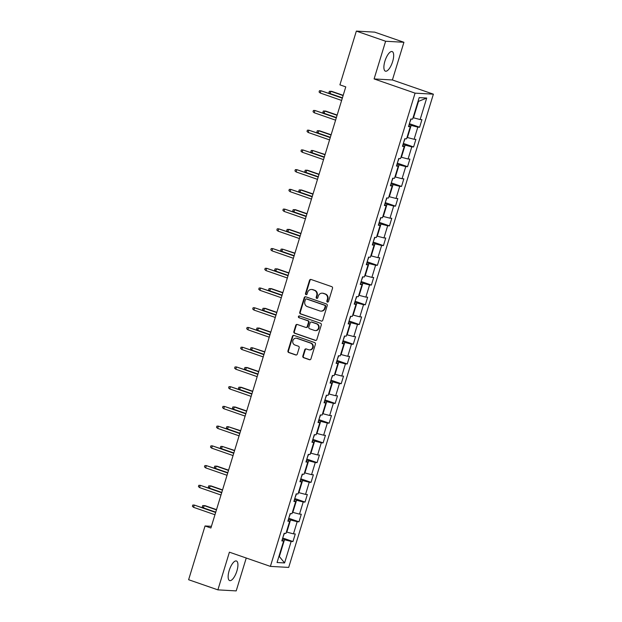 <?xml version="1.0" encoding="UTF-8"?>
<svg xmlns="http://www.w3.org/2000/svg" width="622" height="622" viewBox="0 0 622 622"><rect width="100%" height="100%" fill="white"/><g stroke="black" fill="none" stroke-linecap="round" stroke-linejoin="round"><path stroke-width="0.93" d="M327.413 302.074A0.91 0.847 -86.8 0 0 328.478 301.483L332.513 288.289A1.306 1.213 -86.8 0 0 331.744 286.656L311.054 279.48A1.306 1.213 -86.8 0 0 309.531 280.328L305.495 293.514A0.91 0.847 -86.8 0 0 306.249 294.704A0.91 0.847 -86.8 0 0 307.105 294.074L307.626 292.363A4.175 3.872 -86.8 0 1 312.516 289.665L314.242 290.264A4.175 3.872 -86.8 0 1 316.707 295.512L316.186 297.223A0.91 0.847 -86.8 0 0 316.932 298.412A0.91 0.847 -86.8 0 0 317.795 297.775L318.316 296.072A4.175 3.872 -86.8 0 1 323.207 293.374L324.933 293.973A4.175 3.872 -86.8 0 1 327.39 299.221L326.869 300.924A0.91 0.847 -86.8 0 0 327.413 302.074M236.896 570.996A10.364 3.74 109.1 0 0 236.43 560.99A10.364 3.74 109.1 0 0 229.176 570.561A10.364 3.74 109.1 0 0 229.642 580.575A10.364 3.74 109.1 0 0 236.896 570.996M392.637 61.586A10.364 3.74 109.1 0 0 392.171 51.572A10.364 3.74 109.1 0 0 384.917 61.15A10.364 3.74 109.1 0 0 385.383 71.157A10.364 3.74 109.1 0 0 392.637 61.586M302.836 356.056A1.306 1.213 -86.8 0 0 303.606 357.697L309.406 359.71A1.306 1.213 -86.8 0 0 310.938 358.863L315.416 344.215A1.306 1.213 -86.8 0 0 314.646 342.574L293.957 335.406A1.306 1.213 -86.8 0 0 292.433 336.245L287.955 350.894A1.306 1.213 -86.8 0 0 288.725 352.534L295.73 354.968A1.306 1.213 -86.8 0 0 297.262 354.128L299.174 347.853A1.306 1.213 -86.8 0 0 298.404 346.213L294.929 345.008A3.491 3.234 -86.8 0 1 296.142 338.205A3.491 3.234 -86.8 0 1 296.958 338.368L310.58 343.087A3.491 3.234 -86.8 0 1 309.367 349.891A3.491 3.234 -86.8 0 1 308.551 349.735L306.281 348.942A1.306 1.213 -86.8 0 0 304.749 349.789L302.836 356.056L303.326 356.087A1.306 1.213 -86.8 0 0 304.096 357.728L309.904 359.734A1.306 1.213 -86.8 0 0 309.958 359.757M229.409 552.181L217.887 589.866L188.621 579.72L205.05 525.971L210.905 528L345.77 86.878L339.915 84.849L356.352 31.1L385.617 41.246L374.094 78.932L415.076 93.144L270.391 566.385L229.409 552.181M321.209 321.1A1.306 1.213 -86.8 0 0 322.74 320.26L327.219 305.612A1.306 1.213 -86.8 0 0 326.449 303.971L305.76 296.803A1.306 1.213 -86.8 0 0 304.236 297.643L299.757 312.291A1.306 1.213 -86.8 0 0 300.527 313.931L321.706 321.131A1.306 1.213 -86.8 0 0 321.768 321.146M321.317 324.917L316.839 339.565A1.306 1.213 -86.8 0 1 315.307 340.405L294.626 333.236A1.306 1.213 -86.8 0 1 293.856 331.596L295.769 325.322A1.306 1.213 -86.8 0 1 297.3 324.482L305.69 327.39A1.306 1.213 -86.8 0 0 307.214 326.55L308.489 322.39A1.306 1.213 -86.8 0 0 307.719 320.75L298.988 317.718A0.91 0.847 -86.8 0 1 299.299 315.937A0.91 0.847 -86.8 0 1 299.516 315.984L320.548 323.277A1.306 1.213 -86.8 0 1 321.317 324.917M415.076 93.144L433.378 94.171L288.694 567.419L270.391 566.385M282.715 537.991L292.954 541.544L295.279 533.956L293.467 533.855L297.184 521.71L298.988 521.811L301.305 514.223L299.501 514.122L303.217 501.985L305.021 502.086L307.338 494.498L305.534 494.397L309.243 482.252L311.054 482.353L313.371 474.765L311.568 474.664L315.276 462.527L317.08 462.628L319.405 455.04L317.601 454.939L321.31 442.794L323.113 442.895L325.438 435.307L323.627 435.206L327.343 423.069L329.147 423.17L331.464 415.582L329.66 415.48L333.376 403.336L335.18 403.437L337.497 395.849L335.693 395.748L339.402 383.611L341.214 383.712L343.531 376.123L341.727 376.022L345.435 363.878L347.239 363.979L349.564 356.39L347.76 356.289L351.469 344.153L353.273 344.254L355.597 336.665L353.786 336.564L357.502 324.42L359.306 324.521L361.623 316.932L359.819 316.831L363.536 304.694L365.339 304.796L367.656 297.207L365.853 297.106L369.561 284.962L371.373 285.063L373.69 277.474L371.886 277.373L375.595 265.236L377.398 265.337L379.723 257.749L377.912 257.648L381.628 245.503L383.432 245.604L385.757 238.016L383.945 237.915L387.661 225.778L389.465 225.879L391.782 218.291L389.978 218.19L393.687 206.045L395.499 206.146L397.816 198.558L396.012 198.457L399.721 186.32L401.532 186.421L403.849 178.833L402.045 178.732L405.754 166.587L407.558 166.688L409.882 159.1L408.071 158.999L411.787 146.862L413.591 146.963L415.908 139.375L414.104 139.274L417.821 127.129L419.625 127.23L421.941 119.642L420.138 119.541L426.708 98.043L419.189 97.615L412.619 119.121L410.815 119.02L408.491 126.608L410.295 126.709L408.732 125.831M292.954 541.544L291.15 541.443L284.581 562.941L277.054 562.513L283.632 541.016L281.828 540.915L284.145 533.326L285.949 533.427L289.665 521.29L287.854 521.189L290.179 513.601L291.982 513.702L295.691 501.557L293.887 501.456L296.204 493.868L298.016 493.969L301.724 481.832L299.921 481.731L302.238 474.143L304.049 474.244L307.758 462.099L305.954 461.998L308.271 454.41L310.075 454.511L313.791 442.374L311.98 442.273L314.304 434.685L316.108 434.786L319.825 422.641L318.013 422.54L320.338 414.952L322.142 415.053L325.85 402.916L324.046 402.815L326.363 395.227L328.175 395.328L331.884 383.183L330.08 383.082L332.397 375.494L334.208 375.595L337.917 363.458L336.113 363.357L338.43 355.768L340.234 355.87L343.95 343.725L342.139 343.624L344.464 336.035L346.267 336.137L349.984 324L348.172 323.899L350.497 316.31L352.301 316.411L356.009 304.267L354.206 304.166L356.523 296.577L358.334 296.678L362.043 284.542L360.239 284.441L362.556 276.852L364.36 276.953L368.076 264.809L366.272 264.708L368.589 257.119L370.393 257.22L374.11 245.084L372.298 244.982L374.623 237.394L376.427 237.495L380.135 225.351L378.332 225.25L380.656 217.661L382.46 217.762L386.169 205.625L384.365 205.524L386.682 197.936L388.493 198.037L392.202 185.892L390.398 185.791L392.715 178.203L394.519 178.304L398.236 166.167L396.432 166.066L398.749 158.478L400.552 158.579L404.269 146.434L402.457 146.333L404.782 138.745L406.586 138.846L410.295 126.709M288.445 519.261L290.521 519.976L286.812 532.121L286.392 531.973M286.812 532.121L293.467 533.855M290.521 519.976L297.184 521.71M289.665 521.29L288.095 520.412M294.478 499.528L296.554 500.251L292.838 512.388L292.426 512.248M292.838 512.388L299.501 514.122M296.554 500.251L303.217 501.985M295.691 501.557L294.128 500.679M300.512 479.803L302.587 480.518L298.871 492.663L298.459 492.515M298.871 492.663L305.534 494.397M302.587 480.518L309.243 482.252M301.724 481.832L300.154 480.954M306.545 460.07L308.613 460.793L304.904 472.93L304.492 472.79M304.904 472.93L311.568 474.664M308.613 460.793L315.276 462.527M307.758 462.099L306.187 461.221M312.571 440.345L314.646 441.06L310.938 453.205L310.526 453.057M310.938 453.205L317.601 454.939M314.646 441.06L321.31 442.794M313.791 442.374L312.221 441.496M318.604 420.612L320.68 421.335L316.963 433.472L316.551 433.332M316.963 433.472L323.627 435.206M320.68 421.335L327.343 423.069M319.825 422.641L318.254 421.763M324.637 400.887L326.713 401.602L322.997 413.747L322.585 413.599M322.997 413.747L329.66 415.48M326.713 401.602L333.376 403.336M325.85 402.916L324.287 402.037M330.671 381.154L332.739 381.877L329.03 394.014L328.618 393.874M329.03 394.014L335.693 395.748M332.739 381.877L339.402 383.611M331.884 383.183L330.313 382.305M336.704 361.429L338.772 362.144L335.064 374.288L334.652 374.141M335.064 374.288L341.727 376.022M338.772 362.144L345.435 363.878M337.917 363.458L336.346 362.579M342.73 341.696L344.806 342.419L341.097 354.556L340.685 354.416M341.097 354.556L347.76 356.289M344.806 342.419L351.469 344.153M343.95 343.725L342.38 342.846M348.763 321.971L350.839 322.686L347.123 334.83L346.711 334.683M347.123 334.83L353.786 336.564M350.839 322.686L357.502 324.42M349.984 324L348.413 323.121M354.797 302.238L356.873 302.961L353.156 315.097L352.744 314.957M353.156 315.097L359.819 316.831M356.873 302.961L363.536 304.694M356.009 304.267L354.447 303.388M360.83 282.512L362.898 283.228L359.189 295.372L358.777 295.225M359.189 295.372L365.853 297.106M362.898 283.228L369.561 284.962M362.043 284.542L360.472 283.663M366.856 262.779L368.932 263.503L365.223 275.639L364.811 275.499M365.223 275.639L371.886 277.373M368.932 263.503L375.595 265.236M368.076 264.809L366.506 263.93M372.889 243.054L374.965 243.77L371.256 255.914L370.836 255.766M371.256 255.914L377.912 257.648M374.965 243.77L381.628 245.503M374.11 245.084L372.539 244.205M378.922 223.321L380.998 224.037L377.282 236.181L376.87 236.041M377.282 236.181L383.945 237.915M380.998 224.037L387.661 225.778M380.135 225.351L378.573 224.472M384.956 203.596L387.032 204.311L383.315 216.456L382.903 216.308M383.315 216.456L389.978 218.19M387.032 204.311L393.687 206.045M386.169 205.625L384.606 204.747M390.989 183.863L393.057 184.578L389.349 196.723L388.937 196.583M389.349 196.723L396.012 198.457M393.057 184.578L399.721 186.32M392.202 185.892L390.632 185.014M397.015 164.13L399.091 164.853L395.382 176.998L394.97 176.85M395.382 176.998L402.045 178.732M399.091 164.853L405.754 166.587M398.236 166.167L396.665 165.289M403.048 144.405L405.124 145.12L401.415 157.265L400.996 157.125M401.415 157.265L408.071 158.999M405.124 145.12L411.787 146.862M404.269 146.434L402.698 145.556M409.082 124.672L411.158 125.395L407.441 137.54L407.029 137.392M407.441 137.54L414.104 139.274M411.158 125.395L417.821 127.129M426.708 98.043L418.505 101.363L413.474 117.807L413.062 117.667M413.474 117.807L420.138 119.541M374.094 78.932L392.404 79.966L403.927 42.28L385.617 41.246M403.927 42.28L374.654 32.134L356.352 31.1M217.887 589.866L236.197 590.9L246.25 558.02M392.404 79.966L433.378 94.171M211.418 526.329L205.05 525.971M418.505 101.363L418.054 101.339M279.045 556.006L279.465 556.146L284.487 539.709L282.411 538.986M279.014 556.122L284.581 562.941M284.487 539.709L291.15 541.443M283.632 541.016L282.061 540.137M409.385 123.685L419.625 127.23M403.351 143.41L413.591 146.963M397.326 163.143L407.558 166.688M391.292 182.868L401.532 186.421M385.259 202.601L395.499 206.146M379.226 222.326L389.465 225.879M373.192 242.059L383.432 245.604M367.167 261.784L377.398 265.337M361.133 281.517L371.373 285.063M355.1 301.242L365.339 304.796M349.066 320.975L359.306 324.521M343.033 340.7L353.273 344.254M337.007 360.433L347.239 363.979M330.974 380.159L341.214 383.712M324.941 399.892L335.18 403.437M318.907 419.617L329.147 423.17M312.874 439.35L323.113 442.895M306.848 459.075L317.08 462.628M300.815 478.808L311.054 482.353M294.781 498.533L305.021 502.086M288.748 518.266L298.988 521.811M327.872 302.09A0.91 0.847 -86.8 0 1 327.366 300.955L327.887 299.244A4.175 3.872 -86.8 0 0 325.423 293.996L324.933 293.973M322.227 293.18L322.717 293.211A4.175 3.872 -86.8 0 1 323.697 293.397L325.423 293.996M311.536 289.471L312.034 289.502A4.175 3.872 -86.8 0 1 313.014 289.697L314.74 290.295A4.175 3.872 -86.8 0 1 317.197 295.543L316.676 297.246A0.91 0.847 -86.8 0 0 317.189 298.381M311 279.465A1.306 1.213 -86.8 0 0 310.02 280.351L305.993 293.545A0.91 0.847 -86.8 0 0 306.498 294.68M305.705 296.78A1.306 1.213 -86.8 0 0 304.726 297.674L300.247 312.322A1.306 1.213 -86.8 0 0 301.017 313.954L321.706 321.131M325.189 306.421A0.91 0.847 -86.8 0 0 324.653 305.27L306.498 298.972A0.91 0.847 -86.8 0 0 305.425 299.563L304.873 301.367A4.175 3.872 -86.8 0 0 307.338 306.615L319.747 310.914A4.175 3.872 -86.8 0 0 324.637 308.217L325.189 306.421L325.687 306.444A0.91 0.847 -86.8 0 0 325.15 305.301L324.653 305.27M306.281 298.933L306.778 298.964A0.91 0.847 -86.8 0 1 306.988 299.003L325.15 305.301M320.727 311.109L321.224 311.14A4.175 3.872 -86.8 0 0 325.135 308.248L324.637 308.217M325.687 306.444L325.135 308.248M297.238 324.466A1.306 1.213 -86.8 0 0 296.266 325.353L294.346 331.619A1.306 1.213 -86.8 0 0 295.116 333.26L315.805 340.436A1.306 1.213 -86.8 0 0 315.867 340.452M305.993 327.452L306.49 327.475A1.306 1.213 -86.8 0 0 307.711 326.573L308.986 322.414A1.306 1.213 -86.8 0 0 308.217 320.773L298.988 317.718M299.547 315.992A0.91 0.847 -86.8 0 0 299.477 317.749M314.39 330.406A3.491 3.234 -86.8 0 0 318.588 327.716A3.491 3.234 -86.8 0 0 316.427 323.767L311.622 322.103A1.306 1.213 -86.8 0 0 310.098 322.95L308.823 327.102A1.306 1.213 -86.8 0 0 309.593 328.743L314.39 330.406M315.214 330.57L315.704 330.601A3.491 3.234 -86.8 0 0 316.917 323.798L316.427 323.767M311.319 322.04L311.816 322.072A1.306 1.213 -86.8 0 1 312.12 322.134L316.917 323.798M306.218 348.926A1.306 1.213 -86.8 0 0 305.247 349.813L303.326 356.087M309.367 349.891L309.865 349.922A3.491 3.234 -86.8 0 0 311.078 343.119L310.58 343.087M296.142 338.205L296.64 338.236A3.491 3.234 -86.8 0 1 297.456 338.399L311.078 343.119M293.895 335.39A1.306 1.213 -86.8 0 0 292.923 336.277L288.445 350.925A1.306 1.213 -86.8 0 0 289.214 352.565L296.227 354.999A1.306 1.213 -86.8 0 0 296.29 355.014M409.727 122.573L411.111 119.035M343.188 95.329L331.72 91.356L330.834 91.302L330.134 93.58L342.419 97.841M330.134 93.58L328.968 92.554L329.357 91.294L330.834 91.302L343.119 95.563M342.395 97.926L320.936 90.742L342.325 98.159M320.244 93.02L319.07 92.002L319.459 90.734L320.936 90.742L320.244 93.02L341.626 100.437M403.694 142.306L405.077 138.76M337.155 115.054L325.695 111.081L324.801 111.035L324.101 113.305L336.393 117.566M324.101 113.305L322.935 112.287L323.323 111.019L324.801 111.035L337.085 115.288M397.66 162.031L399.044 158.493M331.122 134.787L319.661 130.814L318.767 130.76L318.075 133.038L330.36 137.299M318.075 133.038L316.901 132.012L317.29 130.752L318.767 130.76L331.052 135.021M336.362 117.651L314.903 110.475L336.292 117.885M314.211 112.753L313.037 111.727L313.426 110.467L314.903 110.475L314.211 112.753L335.592 120.163M330.329 137.384L308.877 130.2L330.259 137.618M308.178 132.478L307.011 131.46L307.392 130.192L308.877 130.2L308.178 132.478L329.567 139.896M391.627 181.764L393.011 178.219M325.096 154.513L312.734 150.493L312.042 152.763L324.326 157.024M312.042 152.763L310.868 151.745L311.257 150.477L312.734 150.493L325.018 154.746M385.593 201.489L386.985 197.951M319.063 174.246L307.595 170.272L306.708 170.218L306.008 172.496L318.293 176.757M306.008 172.496L304.842 171.47L305.223 170.21L306.708 170.218L318.993 174.479M379.568 221.222L380.952 217.677M313.029 193.971L301.561 189.998L300.675 189.951L299.975 192.221L312.26 196.482M299.975 192.221L298.809 191.203L299.198 189.935L300.675 189.951L312.959 194.204M324.295 157.109L302.844 149.933L324.225 157.343M302.144 152.211L300.978 151.185L301.367 149.925L302.844 149.933L302.144 152.211L323.533 159.621M318.27 176.842L296.811 169.658L318.2 177.076M296.111 171.936L294.945 170.918L295.333 169.65L296.811 169.658L296.111 171.936L317.5 179.354M312.236 196.568L290.777 189.391L312.166 196.801M290.085 191.669L288.911 190.643L289.3 189.383L290.777 189.391L290.085 191.669L311.466 199.079M373.534 240.947L374.918 237.41M306.996 213.704L295.536 209.731L294.641 209.676L293.949 211.954L306.234 216.215M293.949 211.954L292.775 210.928L293.164 209.668L294.641 209.676L306.926 213.937M306.203 216.3L284.744 209.116L306.133 216.534M284.052 211.394L282.878 210.376L283.267 209.109L284.744 209.116L284.052 211.394L305.433 218.812M367.501 260.68L368.885 257.135M300.962 233.429L289.502 229.456L288.608 229.409L287.916 231.679L300.201 235.94M287.916 231.679L286.742 230.661L287.131 229.394L288.608 229.409L300.892 233.662M300.169 236.026L278.718 228.849L300.099 236.267M278.018 231.127L276.852 230.101L277.233 228.842L278.718 228.849L278.018 231.127L299.407 238.537M361.468 280.405L362.851 276.868M294.937 253.162L282.575 249.134L281.883 251.412L294.167 255.673M281.883 251.412L280.716 250.386L281.097 249.127L282.575 249.134L294.859 253.395M294.144 255.759L272.685 248.575L294.066 255.992M271.985 250.853L270.819 249.834L271.208 248.567L272.685 248.575L271.985 250.853L293.374 258.27M355.434 300.138L356.826 296.593M288.903 272.887L277.435 268.914L276.549 268.867L275.849 271.138L288.134 275.398M275.849 271.138L274.683 270.119L275.064 268.852L276.549 268.867L288.833 273.12M288.11 275.484L266.651 268.307L288.04 275.725M265.952 270.586L264.785 269.559L265.174 268.3L266.651 268.307L265.952 270.586L287.341 277.995M349.408 319.863L350.792 316.326M282.87 292.62L271.402 288.647L270.516 288.592L269.816 290.871L282.1 295.131M269.816 290.871L268.65 289.844L269.038 288.585L270.516 288.592L282.8 292.853M282.077 295.217L260.618 288.033L282.007 295.45M259.926 290.311L258.752 289.292L259.141 288.025L260.618 288.033L259.926 290.311L281.307 297.728M343.375 339.596L344.759 336.051M276.837 312.345L265.376 308.372L264.482 308.325L263.79 310.596L276.075 314.856M263.79 310.596L262.616 309.577L263.005 308.31L264.482 308.325L276.767 312.578M276.044 314.942L254.585 307.766L275.974 315.183M253.893 310.044L252.719 309.017L253.107 307.758L254.585 307.766L253.893 310.044L275.274 317.453M337.342 359.322L338.726 355.784M270.803 332.078L259.343 328.105L258.449 328.051L257.757 330.329L270.041 334.589M257.757 330.329L256.583 329.302L256.972 328.043L258.449 328.051L270.733 332.311M270.01 334.675L248.559 327.491L269.94 334.908M247.859 329.769L246.693 328.75L247.074 327.483L248.559 327.491L247.859 329.769L269.248 337.186M331.308 379.055L332.7 375.509M264.778 351.803L252.415 347.784L251.723 350.054L264.008 354.315M251.723 350.054L250.557 349.035L250.938 347.768L252.415 347.784L264.7 352.036M263.985 354.4L242.526 347.224L263.907 354.641M241.826 349.502L240.66 348.475L241.048 347.216L242.526 347.224L241.826 349.502L263.215 356.911M325.283 398.78L326.667 395.242M258.744 371.536L247.276 367.563L246.39 367.509L245.69 369.787L257.974 374.047M245.69 369.787L244.524 368.76L244.905 367.501L246.39 367.509L258.674 371.769M257.951 374.133L236.492 366.949L257.881 374.366M235.8 369.227L234.626 368.208L235.015 366.941L236.492 366.949L235.8 369.227L257.181 376.644M319.249 418.513L320.633 414.967M252.711 391.261L241.243 387.288L240.356 387.242L239.657 389.52L251.941 393.773M239.657 389.52L238.49 388.493L238.879 387.226L240.356 387.242L252.641 391.495M251.918 393.858L230.459 386.682L251.848 394.099M229.767 388.96L228.593 387.934L228.982 386.674L230.459 386.682L229.767 388.96L251.148 396.37M313.216 438.238L314.6 434.7M246.677 410.994L235.217 407.021L234.323 406.967L233.631 409.245L245.915 413.506M233.631 409.245L232.457 408.226L232.846 406.959L234.323 406.967L246.607 411.228M245.884 413.591L224.425 406.407L245.814 413.824M223.733 408.685L222.567 407.667L222.948 406.399L224.425 406.407L223.733 408.685L245.115 416.102M307.182 457.971L308.566 454.425M240.652 430.719L228.29 426.7L227.598 428.978L239.882 433.231M227.598 428.978L226.424 427.952L226.812 426.684L228.29 426.7L240.574 430.96M239.851 433.324L218.4 426.14L239.781 433.557M217.7 428.418L216.534 427.392L216.915 426.132L218.4 426.14L217.7 428.418L239.089 435.828M301.149 477.696L302.541 474.158M234.618 450.452L222.256 446.425L221.564 448.703L233.849 452.964M221.564 448.703L220.398 447.684L220.779 446.417L222.256 446.425L234.548 450.686M233.825 453.049L212.366 445.873L233.748 453.282M211.667 448.143L210.5 447.125L210.889 445.857L212.366 445.873L211.667 448.143L233.056 455.561M295.123 497.429L296.507 493.884M228.585 470.178L217.117 466.205L216.231 466.158L215.531 468.436L227.815 472.689M215.531 468.436L214.365 467.41L214.753 466.142L216.231 466.158L228.515 470.419M227.792 472.782L206.333 465.598L227.722 473.015M205.641 467.876L204.467 466.85L204.856 465.59L206.333 465.598L205.641 467.876L227.022 475.286M289.09 517.154L290.474 513.616M222.552 489.911L211.083 485.938L210.197 485.883L209.497 488.161L221.782 492.422M209.497 488.161L208.331 487.143L208.72 485.875L210.197 485.883L222.482 490.144M221.759 492.507L200.3 485.331L221.689 492.741M199.608 487.601L198.434 486.583L198.822 485.316L200.3 485.331L199.608 487.601L220.989 495.019M283.057 536.887L284.441 533.342M216.518 509.636L205.058 505.663L204.164 505.616L203.472 507.894L215.756 512.147M203.472 507.894L202.298 506.868L202.686 505.6L204.164 505.616L216.448 509.877M215.725 512.24L194.266 505.056L215.655 512.474M193.574 507.334L192.408 506.308L192.789 505.048L194.266 505.056L193.574 507.334L214.963 514.744M327.887 299.244L327.39 299.221M323.697 293.397L323.207 293.374M316.676 297.246L316.186 297.223M317.197 295.543L316.707 295.512M314.74 290.295L314.242 290.264M313.014 289.697L312.516 289.665M305.993 293.545L305.495 293.514M310.02 280.351L309.531 280.328M327.366 300.955L326.869 300.924M301.017 313.954L300.527 313.931M300.247 312.322L299.757 312.291M304.726 297.674L304.236 297.643M306.988 299.003L306.498 298.972M315.805 340.436L315.307 340.405M295.116 333.26L294.626 333.236M294.346 331.619L293.856 331.596M296.266 325.353L295.769 325.322M307.711 326.573L307.214 326.55M308.986 322.414L308.489 322.39M308.217 320.773L307.719 320.75M312.12 322.134L311.622 322.103M305.247 349.813L304.749 349.789M297.456 338.399L296.958 338.368M296.227 354.999L295.73 354.968M289.214 352.565L288.725 352.534M288.445 350.925L287.955 350.894M292.923 336.277L292.433 336.245M309.904 359.734L309.406 359.71M304.096 357.728L303.606 357.697"/></g></svg>
